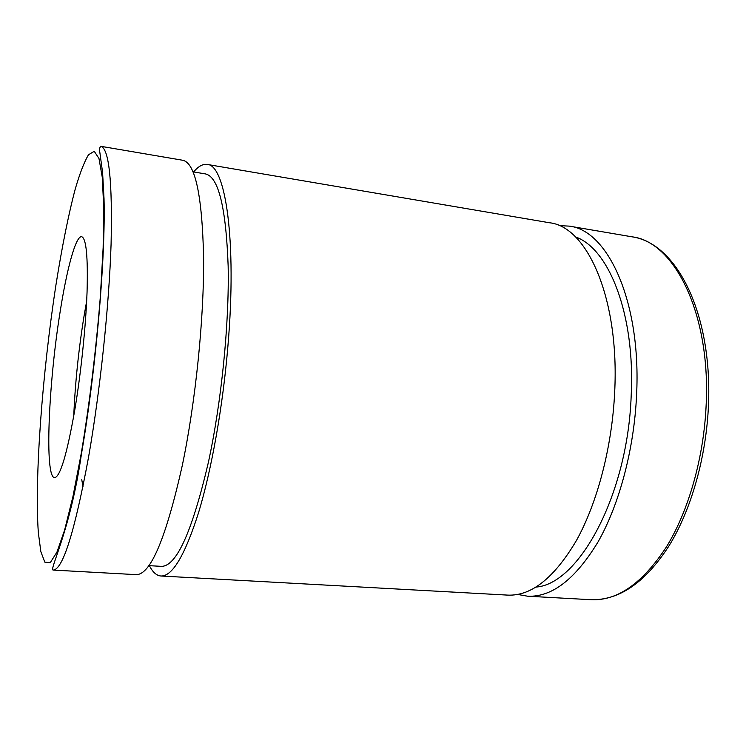 <?xml version="1.0" encoding="UTF-8"?>
<svg xmlns="http://www.w3.org/2000/svg" width="746" height="746" viewBox="0 0 746 746"><rect width="100%" height="100%" fill="white"/><g stroke="black" fill="none" stroke-linecap="round" stroke-linejoin="round"><path stroke-width="1.12" d="M82.992 486.644L81.762 479.697M73.751 415.979C75.132 383.08 78.61 349.52 84.167 315.288L86.667 301.114M60.053 312.294C66.823 268.914 75.766 235.708 81.65 236.706C86.238 238.17 88.037 256.596 87.058 291.984C85.818 326.478 80.997 372.953 74.768 410.076C66.935 454.426 60.202 476.955 54.57 477.664C44.443 477.375 48.499 383.64 60.053 312.294M182.817 160.278C195.238 163.001 202.166 195.34 203.602 257.277C204.124 318.16 195.685 401.236 182.36 465.178C165.985 538.23 150.617 574.718 136.248 574.644L53.069 570.065C62.757 569.907 74.591 532.252 88.56 457.111C100.113 391.314 109.093 306 111.089 243.914C112.497 180.83 109.028 148.286 100.691 146.281L182.817 160.278M517.668 594.45L527.674 596.213C551.947 597.304 575.399 579.204 598.05 541.894C619.245 504.632 634.072 449.493 636.571 395.249C641.429 301.617 607.794 230.15 569.263 226.122L559.118 225.618M536.076 587.065C578.57 584.193 627.6 495.614 631.172 395.995C635.396 314.271 608.82 248.278 575.436 236.911M193.074 171.85L205.504 173.93C218.485 176.774 226.029 207.519 228.155 266.154C229.33 323.727 221.487 401.973 208.376 462.399C192.123 531.767 176.466 566.419 161.406 566.363L148.818 565.636M193.643 171.944C198.324 166.302 202.847 163.803 207.22 164.437C225.46 164.502 237.023 240.436 227.922 345.985C222.812 406.99 211.538 469.924 198.576 512.614C184.905 555.341 172.373 576.471 160.959 576.005C156.567 575.651 152.706 572.21 149.396 565.673M160.959 576.005L507.709 595.112C531.357 596.175 554.297 577.908 576.537 540.318C597.341 502.767 612.009 447.218 614.648 392.61C619.702 298.325 587.102 226.607 549.55 222.765L207.22 164.437M81.277 453.354C89.417 404.63 96.234 348.634 100.384 296.097L103.144 247.644L103.731 207.229L102.249 177.138L98.966 158.469L94.229 151.27L88.457 154.804C84.223 162.003 79.831 173.361 75.281 188.897C68.464 214.512 61.843 247.756 55.941 284.991C42.438 372.562 34.409 477.692 38.335 532.579L40.834 551.62L44.807 562.148L50.215 562.708L56.92 552.171L64.641 529.996L72.94 496.566L81.277 453.354M708.513 404.127C712.197 313.516 676.948 243.28 632.076 236.827C673.619 241.452 710.425 312.042 706.21 403.642C704.103 456.729 688.791 510.553 666.439 546.902C642.52 583.307 617.464 600.903 591.289 599.719L527.674 596.213M53.069 570.065C49.255 569.478 70.422 530.63 81.463 453.904C96.01 369.727 105.662 257.668 104.02 198.623L102.584 172.438L99.33 148.659L100.691 146.281M708.504 404.425C706.397 457 691.141 510.199 668.78 546.231C645.215 582.486 619.385 600.306 591.289 599.719M632.076 236.827L569.263 226.122"/></g></svg>
